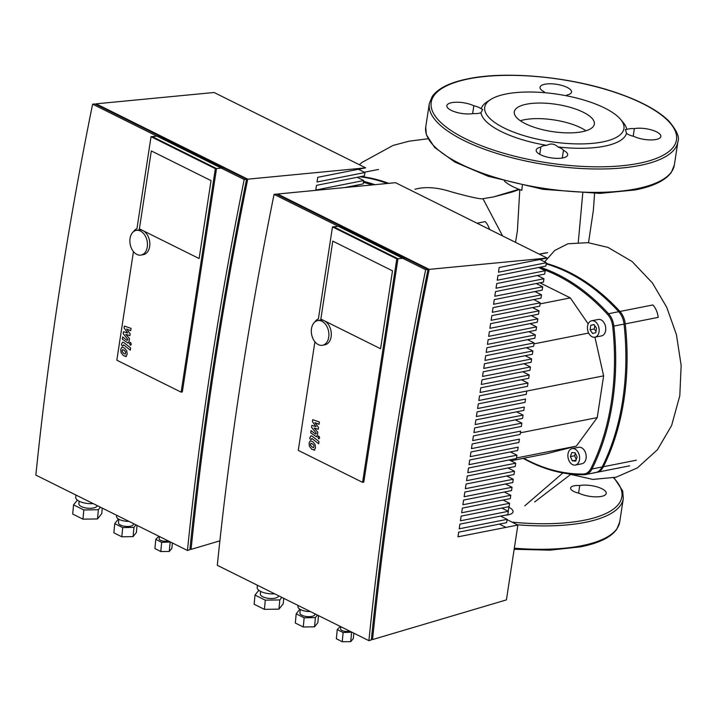 <?xml version="1.0" encoding="UTF-8"?>
<svg xmlns="http://www.w3.org/2000/svg" width="717" height="717" viewBox="0 0 717 717"><rect width="100%" height="100%" fill="white"/><g stroke="black" fill="none" stroke-linecap="round" stroke-linejoin="round"><path stroke-width="1.08" d="M310.479 444.029L310.595 445.284L312.047 447.014L313.652 447.704L313.965 445.642L312.522 443.931L310.918 443.223L310.909 443.94M314.001 450.249L315.498 448L315.139 444.648L312.863 441.717L310.264 440.785L309.072 442.909L309.421 446.279L311.716 449.227L314.736 450.061M311.949 438.499L318.635 443.796L318.975 441.582L312.191 436.205L311.008 435.802L310.004 437.379L309.807 438.634L311.133 439.682L311.698 438.75M318.491 438.786L319.683 437.935L318.895 436.106L317.703 436.958L318.975 438.867M318.895 436.106L318.411 436.026M317.828 432.234L314.127 428.004L318.276 429.259L318.545 427.529L314.942 422.645L319.038 424.294L319.388 422.008L312.711 419.687L312.406 421.623L316.063 426.606L311.841 425.342L311.545 427.278L316.215 433.023L316.116 433.713L315.426 434.054L311.035 430.585L310.694 432.799L316.376 436.752L317.38 435.165L317.828 432.234M567.882 473.74L592.771 479.422L616.037 477.226L637.413 467.878L657.408 449.756L671.578 425.629L679.806 395.712L681.15 365.419L676.445 334.731L666.756 307.342L652.452 283.009L632.098 261.517L607.962 247.392L588.021 242.66L567.927 243.771L554.698 250.484L544.624 261.839M504.499 181.213A44.687 15.2 8.7 0 0 521.851 190.346L522.299 185.524M482.792 198.699C481.304 199.676 464.302 195.508 451.28 191.815C437.227 187.307 425.118 186.456 414.964 189.261M477.038 223.22L485.212 221.598A16.769 11.49 78.8 0 1 488.429 226.491A16.769 11.49 78.8 0 1 489.568 229.44M359.835 176.776A217.968 149.342 78.8 0 1 387.27 183.489M546.211 263.946A217.968 149.342 78.8 0 1 618.735 311.707L652.882 304.949A16.769 11.49 78.8 0 1 656.1 309.843A16.769 11.49 78.8 0 1 658.188 317.371L624.05 324.129A217.968 149.342 78.8 0 1 602.19 466.964A16.769 11.49 78.8 0 1 595.531 472.575A16.769 11.49 78.8 0 1 594.097 472.718M618.735 311.707A16.769 11.49 78.8 0 1 624.05 324.129M75.93 495.026L75.724 497.266A12.996 5.109 5.3 0 0 93.246 503.63M116.647 515.263L116.548 516.383A10.056 3.952 5.3 0 0 128.908 521.358M219.886 540.842L191.081 549.374A2959.202 1906.091 -63.6 0 1 247.732 179.178L365.652 167.85L317.73 177.332L317.022 182.001L364.944 172.528L364.433 175.871L316.511 185.345L315.794 190.023L363.716 180.541L363.205 183.893L344.429 187.603M355.964 185.318L357.935 186.303M357.191 177.305L363.716 180.541M358.419 169.284L364.944 172.528M365.652 167.85L214.06 92.493L96.141 103.822A2959.202 1906.091 116.4 0 0 96.006 104.458M191.081 549.374L189.96 548.819M96.141 103.822L247.732 179.178M223.005 167.93L158.69 135.961L152.201 136.589L216.516 168.558L152.201 136.589L151.027 136.696L215.342 168.665L223.005 167.93M182.333 391.921L216.516 168.558L182.333 391.921L181.141 392.163L116.826 360.194L133.452 251.577M151.027 136.696L136.956 228.687A14.25 9.76 -101.2 0 0 133.344 231.824M139.394 228.857L151.323 150.929L211.04 180.612L199.12 258.541L139.394 228.857L151.323 150.929L211.04 180.612L199.12 258.541L139.394 228.857M215.342 168.665L181.141 392.163M140.451 231.044A12.574 8.613 78.8 0 1 147.451 244.076A12.574 8.613 78.8 0 1 141.097 255.064A12.574 8.613 78.8 0 1 136.866 254.418A12.574 8.613 78.8 0 1 129.867 241.387A12.574 8.613 78.8 0 1 136.221 230.399A12.574 8.613 78.8 0 1 140.451 231.044M136.221 230.399L138.614 229.924A12.574 8.613 78.8 0 1 142.844 230.569A12.574 8.613 78.8 0 1 149.844 243.601A12.574 8.613 78.8 0 1 143.499 254.589L141.097 255.064M189.871 549.733L187.442 550.459L35.85 475.102A2964.078 1909.237 116.4 0 1 92.61 104.162L94.958 103.938L246.558 179.295A2960.834 1907.139 116.4 0 0 189.871 549.733M187.442 550.459A2964.078 1909.237 -63.6 0 1 244.201 179.519L92.61 104.162M244.201 179.519L246.558 179.295M118.807 519.216L118.475 522.756A7.546 2.967 5.3 0 0 122.894 525.919A7.546 2.967 5.3 0 0 131.157 526.018A7.546 2.967 5.3 0 0 133.505 524.154L133.55 523.661M118.78 519.484L118.036 519.493L114.729 523.634L113.878 532.839L121.827 536.8L133.084 536.621L136.391 532.48L137.046 525.4M114.729 523.634L122.688 527.587L121.827 536.8M122.688 527.587L133.945 527.407L135.97 524.871M133.945 527.407L133.084 536.621M79.148 501.201L78.906 503.755A9.222 3.63 5.3 0 0 84.301 507.627A9.222 3.63 5.3 0 0 94.411 507.753A9.222 3.63 5.3 0 0 97.252 505.619M77.355 500.081L73.546 504.849L83.826 509.957L98.363 509.724L100.398 507.179M83.826 509.957L82.966 519.162L97.512 518.929L101.769 513.587L102.28 508.12M98.363 509.724L97.512 518.929M73.546 504.849L72.695 514.053L82.966 519.162M159.371 536.504L159.165 538.754A5.028 1.981 5.3 0 0 162.105 540.869A5.028 1.981 5.3 0 0 167.617 540.932A5.028 1.981 5.3 0 0 168.02 540.797M158.887 536.262L155.777 539.345L161.657 542.339L170.368 541.962M155.777 539.345L154.917 548.55L160.796 551.543L169.266 551.463L171.856 548.38L172.367 542.957M170.126 542.249L169.266 551.463M161.657 542.339L160.796 551.543M579.739 485.526A15.926 5.413 -171.3 0 1 597.153 486.924A15.926 5.413 -171.3 0 1 606.241 493.395A15.926 5.413 -171.3 0 1 596.096 496.854A15.926 5.413 -171.3 0 1 579.264 493.305A11.741 3.988 -171.3 0 1 570.598 488.026A11.741 3.988 -171.3 0 1 579.739 485.526L578.574 493.144M508.487 506.749A11.741 3.988 -171.3 0 1 508.837 507.242A15.926 5.413 -171.3 0 1 513.049 511.821A15.926 5.413 -171.3 0 1 504.902 515.236M508.837 507.242L508.228 511.248M520.318 120.743A40.493 13.775 -171.3 0 1 524.208 119.766A40.493 13.775 -171.3 0 1 585.959 130.781M582.061 131.758A40.493 13.775 8.7 0 0 594.357 124.095A40.493 13.775 8.7 0 0 571.01 107.568A40.493 13.775 8.7 0 0 526.592 104.18A40.493 13.775 8.7 0 0 514.304 111.843A40.493 13.775 8.7 0 0 537.651 128.37A40.493 13.775 8.7 0 0 582.061 131.758M490.742 99.475A70.418 23.948 8.7 0 0 504.015 127.922A70.418 23.948 8.7 0 0 590.234 143.552A70.418 23.948 8.7 0 0 620.537 119.336A70.418 23.948 8.7 0 0 604.646 108.016A70.418 23.948 8.7 0 0 490.742 99.475L487.237 101.715A73.77 25.095 8.7 0 0 481.179 108.796A11.741 3.988 8.7 0 0 473.829 105.775A15.926 5.413 8.7 0 0 456.998 102.226A15.926 5.413 8.7 0 0 446.852 105.695A15.926 5.413 8.7 0 0 455.931 112.166A15.926 5.413 8.7 0 0 473.345 113.555A11.741 3.988 8.7 0 0 480.946 112.659L482.729 109.504L481.179 108.796M480.946 112.659A73.77 25.095 8.7 0 0 501.138 131.516A73.77 25.095 8.7 0 0 546.704 145.354A11.741 3.988 8.7 0 0 540.86 147.11A15.926 5.413 8.7 0 0 536.182 150.095A15.926 5.413 8.7 0 0 551.104 157.857A15.926 5.413 8.7 0 0 567.667 154.917A15.926 5.413 8.7 0 0 563.454 150.328A11.741 3.988 8.7 0 0 557.925 146.949A73.77 25.095 8.7 0 0 626.524 133.38A11.741 3.988 8.7 0 0 633.882 136.4A15.926 5.413 8.7 0 0 650.704 139.94A15.926 5.413 8.7 0 0 660.859 136.481A15.926 5.413 8.7 0 0 651.771 130.01A15.926 5.413 8.7 0 0 634.357 128.621A11.741 3.988 8.7 0 0 626.766 129.517A73.77 25.095 8.7 0 0 623.216 122.517L620.537 119.336M566.054 95.702A11.741 3.988 8.7 0 0 566.851 95.065A15.926 5.413 8.7 0 0 571.53 92.081A15.926 5.413 8.7 0 0 556.598 84.31A15.926 5.413 8.7 0 0 540.035 87.259A15.926 5.413 8.7 0 0 544.257 91.848A11.741 3.988 8.7 0 0 544.992 92.735M540.86 147.11L539.749 154.343M557.925 146.949C554.537 143.714 550.799 143.176 546.704 145.354M562.271 158.027L563.454 150.328M473.829 105.775L472.62 113.68M626.766 129.517L625.448 129.562L626.524 133.38M633.192 136.239L634.357 128.621M363.429 182.387A217.126 148.76 78.8 0 1 372.195 184.932M374.821 184.681A217.968 149.342 -101.2 0 0 363.591 181.338M388.731 183.346A217.968 149.342 -101.2 0 0 361.027 176.543M574.935 449.03A8.38 5.745 78.8 0 1 579.605 457.715A8.38 5.745 78.8 0 1 575.366 465.046A8.38 5.745 78.8 0 1 572.551 464.616A8.38 5.745 78.8 0 1 567.882 455.922A8.38 5.745 78.8 0 1 572.112 448.6A8.38 5.745 78.8 0 1 574.935 449.03M572.112 448.6L578.7 447.291A8.38 5.745 78.8 0 1 581.523 447.731A8.38 5.745 78.8 0 1 586.192 456.415A8.38 5.745 78.8 0 1 581.953 463.747L575.366 465.046M594.492 321.189A8.38 5.745 78.8 0 1 599.161 329.883A8.38 5.745 78.8 0 1 594.931 337.205A8.38 5.745 78.8 0 1 592.108 336.775A8.38 5.745 78.8 0 1 587.438 328.09A8.38 5.745 78.8 0 1 591.677 320.759A8.38 5.745 78.8 0 1 594.492 321.189M591.677 320.759L598.265 319.459A8.38 5.745 78.8 0 1 601.088 319.89A8.38 5.745 78.8 0 1 605.748 328.574A8.38 5.745 78.8 0 1 601.518 335.906L594.931 337.205L603.624 375.851L597.234 417.608L576.316 446.126L546.471 453.762L510.898 460.798M540.941 268.642A217.126 148.76 78.8 0 1 607.64 314.467A15.926 10.916 78.8 0 1 612.685 326.262A217.126 148.76 78.8 0 1 590.907 468.551A15.926 10.916 78.8 0 1 583.226 474.027A217.126 148.76 78.8 0 1 523.733 458.262M523.204 458.369A217.968 149.342 -101.2 0 0 583.916 474.735A16.769 11.49 -101.2 0 0 585.35 474.591A16.769 11.49 -101.2 0 0 592.009 468.972A217.968 149.342 -101.2 0 0 613.86 326.136A16.769 11.49 -101.2 0 0 608.554 313.714A217.968 149.342 -101.2 0 0 540.089 267.217M585.35 474.591L596.732 472.333A16.769 11.49 -101.2 0 0 603.391 466.722A217.968 149.342 -101.2 0 0 625.242 323.887A16.769 11.49 -101.2 0 0 619.936 311.465A217.968 149.342 -101.2 0 0 546.291 263.39M539.928 282.803L570.32 297.905L588.191 323.905M577.113 457.07L575.706 461.085L572.336 460.843L570.373 456.577L571.772 452.561L575.142 452.803L577.113 457.07M575.401 453.35L574.559 455.752L576.271 459.463M570.373 456.577L574.559 455.752M572.336 460.843L576.047 460.108M596.517 328.162L595.827 332.661L592.618 333.486L590.091 329.802L590.772 325.303L593.99 324.487L596.517 328.162M590.772 325.303L594.106 324.649M594.787 325.643L594.276 328.978L596.006 331.487M590.091 329.802L594.276 328.978M576.316 446.126L516.518 457.957M597.234 417.608L520.363 432.817M570.32 297.905L540.098 303.883M588.666 333.047L533.977 343.864M603.624 375.851L526.753 391.052L526.251 394.368L478.329 403.85L477.612 408.529L525.534 399.046L525.023 402.389L477.101 411.872L476.384 416.541L524.306 407.068L523.795 410.411L475.873 419.884L475.156 424.563L523.078 415.08L522.568 418.423L474.645 427.906L473.928 432.584L521.851 423.102L521.34 426.445L473.417 435.927L472.7 440.596L520.623 431.123L520.112 434.466L472.189 443.948L471.472 448.618L519.395 439.145L518.884 442.488L470.961 451.961L470.253 456.639L518.176 447.157L517.656 450.5L469.734 459.982L469.026 464.661L516.948 455.178L516.437 458.522L468.515 468.004L467.798 472.673L515.72 463.2L515.209 466.543L467.287 476.016L466.57 480.695L514.492 471.212L513.981 474.555L466.059 484.038L465.342 488.716L513.264 479.234L512.754 482.577L464.831 492.059L464.114 496.738L512.037 487.255L511.526 490.598L463.603 500.081L462.886 504.75L510.809 495.277L510.298 498.62L462.375 508.093L461.658 512.772L509.581 503.289L509.07 506.632L461.148 516.115L460.431 520.793L508.353 511.311L507.842 514.654L459.92 524.136L459.203 528.805L507.125 519.332L506.614 522.675L458.692 532.148L457.975 536.827L517.871 525.041L506.417 599.896L372.535 639.573A2959.202 1906.091 -63.6 0 1 429.187 269.377L547.107 258.048L499.184 267.531L498.476 272.2L546.399 262.727L545.879 266.07L497.957 275.543L497.248 280.222L545.171 270.739L544.66 274.091L496.738 283.565L496.021 288.243L543.943 278.761L543.432 282.104L495.51 291.586L494.793 296.264L542.715 286.782L542.204 290.125L494.282 299.607L493.565 304.277L541.487 294.804L540.976 298.147L493.054 307.62L492.337 312.298L540.26 302.816L539.749 306.159L491.826 315.641L491.109 320.32L539.032 310.837L538.521 314.18L490.598 323.663L489.881 328.332L537.804 318.859L537.293 322.202L489.37 331.675L488.653 336.354L536.576 326.88L536.065 330.223L488.143 339.697L487.426 344.375L535.348 334.893L534.837 338.236L486.915 347.718L486.198 352.397L534.12 342.914L533.609 346.257L485.687 355.74L484.97 360.409L532.892 350.936L532.381 354.279L484.459 363.752L483.751 368.43L531.673 358.948L531.163 362.291L483.231 371.773L482.523 376.452L530.446 366.97L529.935 370.313L482.012 379.795L481.295 384.464L529.218 374.991L528.707 378.334L480.784 387.807L480.067 392.486L527.99 383.012L527.479 386.355L479.556 395.829L478.839 400.507L526.762 391.025M257.385 585.224L257.179 587.465A12.996 5.109 5.3 0 0 274.701 593.828M298.102 605.462L297.994 606.582A10.056 3.952 5.3 0 0 310.362 611.556M499.373 524.109L505.897 527.345M500.6 516.088L507.125 519.332M501.828 508.066L508.353 511.311M503.056 500.045L509.581 503.289M504.284 492.032L510.809 495.277M505.512 484.011L512.037 487.255M506.74 475.989L513.264 479.234M507.968 467.977L514.492 471.212M509.195 459.956L515.72 463.2M510.423 451.934L516.948 455.178M515.326 419.857L521.851 423.102M516.554 411.845L523.078 415.08M521.465 379.768L527.99 383.012M522.693 371.747L529.218 374.991M523.921 363.725L530.446 366.97M525.149 355.704L531.673 358.948M526.368 347.691L532.892 350.936M527.595 339.67L534.12 342.914M528.823 331.648L535.348 334.893M530.051 323.636L536.576 326.88M531.279 315.614L537.804 318.859M532.507 307.593L539.032 310.837M533.735 299.572L540.26 302.816M534.963 291.559L541.487 294.804M536.191 283.538L542.715 286.782M537.418 275.516L543.943 278.761M538.646 267.504L545.171 270.739M539.865 259.482L546.399 262.727M547.107 258.048L395.515 182.692L277.596 194.02A2959.202 1906.091 116.4 0 0 277.461 194.657M517.871 525.041L507.08 519.673M372.535 639.573L371.415 639.017M277.596 194.02L429.187 269.377M404.46 258.129L340.145 226.16L333.656 226.787L397.971 258.756L333.656 226.787L332.482 226.895L396.797 258.864L404.46 258.129M363.788 482.12L397.971 258.756L363.788 482.12L362.596 482.362L298.281 450.393L314.906 341.776M332.482 226.895L318.402 318.886A14.25 9.76 -101.2 0 0 314.79 322.023M320.849 319.056L332.778 241.127L392.495 270.811L380.575 348.74L320.849 319.056L332.778 241.127L392.495 270.811L380.575 348.74L320.849 319.056M396.797 258.864L362.596 482.362M321.897 321.243A12.574 8.613 78.8 0 1 328.906 334.274A12.574 8.613 78.8 0 1 322.551 345.262A12.574 8.613 78.8 0 1 318.321 344.617A12.574 8.613 78.8 0 1 311.321 331.586A12.574 8.613 78.8 0 1 317.676 320.598A12.574 8.613 78.8 0 1 321.897 321.243M317.676 320.598L320.069 320.123A12.574 8.613 78.8 0 1 324.299 320.768A12.574 8.613 78.8 0 1 331.299 333.799A12.574 8.613 78.8 0 1 324.944 344.787L322.551 345.262M371.325 639.931L368.897 640.657L217.305 565.301A2964.078 1909.237 116.4 0 1 274.064 194.361L276.412 194.137L428.013 269.493A2960.834 1907.139 116.4 0 0 371.325 639.931M368.897 640.657A2964.078 1909.237 -63.6 0 1 425.656 269.717L274.064 194.361M425.656 269.717L428.013 269.493M300.262 609.414L299.93 612.954A7.546 2.967 5.3 0 0 304.349 616.118A7.546 2.967 5.3 0 0 312.612 616.217A7.546 2.967 5.3 0 0 314.951 614.352L314.996 613.86M300.235 609.683L299.482 609.692L296.184 613.833L295.323 623.037L303.282 626.999L314.539 626.819L317.846 622.679L318.5 615.598M296.184 613.833L304.142 617.785L303.282 626.999M304.142 617.785L315.399 617.606L317.425 615.069M315.399 617.606L314.539 626.819M260.603 591.4L260.361 593.954A9.222 3.63 5.3 0 0 265.756 597.826A9.222 3.63 5.3 0 0 275.857 597.951A9.222 3.63 5.3 0 0 278.707 595.818M258.81 590.279L255.001 595.047L265.281 600.156L279.818 599.923L281.844 597.378M265.281 600.156L264.421 609.36L278.967 609.127L283.224 603.786L283.735 598.319M279.818 599.923L278.967 609.127M255.001 595.047L254.15 604.252L264.421 609.36M340.826 626.703L340.62 628.952A5.028 1.981 5.3 0 0 343.56 631.068A5.028 1.981 5.3 0 0 349.071 631.13A5.028 1.981 5.3 0 0 349.466 630.996M340.342 626.461L337.232 629.544L343.111 632.537L351.823 632.161M337.232 629.544L336.372 638.748L342.251 641.742L350.721 641.661L353.311 638.578L353.822 633.156M351.581 632.448L350.721 641.661M343.111 632.537L342.251 641.742M122.141 350.407L122.257 351.662L123.709 353.391L125.305 354.081L125.618 352.02L124.175 350.308L122.571 349.6L122.571 350.317M125.654 356.627L127.151 354.377L126.801 351.025L124.516 348.095L121.917 347.153L120.725 349.287L121.074 352.656L123.369 355.605L126.389 356.439M123.602 344.877L130.288 350.174L130.628 347.96L123.844 342.583L122.661 342.179L121.657 343.748L121.46 345.011L122.786 346.06L123.351 345.128M130.144 345.164L131.336 344.312L130.557 342.484L129.356 343.326L130.628 345.244M130.557 342.484L130.073 342.403M129.481 338.612L125.78 334.382L129.938 335.637L130.198 333.907L126.595 329.022L130.7 330.671L131.05 328.386L124.364 326.065L124.068 328.001L127.725 332.984L123.494 331.711L123.199 333.647L127.877 339.401L127.088 340.432L122.688 336.963L122.356 339.177L128.029 343.12L129.033 341.543L129.481 338.612M562.917 472.942L524.817 505.808M578.269 242.445L582.76 193.205M519.44 189.476L512.063 192.066L493.466 196.942L518.938 189.279M539.462 254.248L547.636 252.635M636.337 460.206L602.19 466.964M514.161 549.276L549.939 550.172L580.734 546.82C590.494 544.893 598.578 542.249 604.987 538.888C610.328 536.083 614.281 532.812 616.853 529.065L619.721 521.958A125.753 42.769 -171.3 0 1 581.559 545.745A125.753 42.769 -171.3 0 1 514.331 548.191M517.324 524.763A125.753 42.769 8.7 0 0 585.135 522.37A125.753 42.769 8.7 0 0 623.306 498.575L622.697 490.93L614.012 477.728M613.537 477.827A124.068 42.195 -171.3 0 1 584.221 520.237A124.068 42.195 -171.3 0 1 512.001 522.119M429.313 103.624L432.279 96.374C438.221 88.2 450.24 82.33 468.309 78.753C506.39 70.831 569.173 76.638 615.096 92.269C639.833 100.595 657.74 110.185 668.836 121.021C676.794 130.503 679.824 137.386 677.915 141.67A125.753 42.769 -171.3 0 1 639.743 165.466A125.753 42.769 -171.3 0 1 463.756 140.415A125.753 42.769 -171.3 0 1 429.313 103.624L425.737 127.008A125.753 42.769 8.7 0 0 460.18 163.799A125.753 42.769 8.7 0 0 636.167 188.84A125.753 42.769 8.7 0 0 674.338 165.044L671.381 172.295C665.43 180.469 653.42 186.339 635.343 189.915L599.986 193.393L543.047 189.342L488.259 176.301L454.874 162.051L434.619 147.442L426.355 134.697L425.737 127.008M642.513 103.553A124.068 42.195 8.7 0 0 468.864 78.843A124.068 42.195 8.7 0 0 465.199 138.623A124.068 42.195 8.7 0 0 638.838 163.333A124.068 42.195 8.7 0 0 642.513 103.553M607.64 314.467L608.554 313.714L619.936 311.465M612.685 326.262L625.242 323.887M590.907 468.551L592.009 468.972L603.391 466.722M583.226 474.027L583.916 474.735M534.604 501.99L570.347 474.681M594.59 193.438L593.362 210.305L588.523 242.704M515.532 242.355L517.405 230.874L519.789 189.602M482.962 198.699L502.581 235.911M359.351 164.722L361.96 162.454L393.068 145.426L409.353 141.132L428.049 138.766M482.55 198.761L493.457 196.942M488.922 227.558L488.429 226.491M378.522 169.436L364.353 172.232M546.193 252.778L539.274 254.15M629.678 465.817L595.531 472.575M619.721 521.958L623.306 498.575M677.915 141.67L674.338 165.044"/></g></svg>
